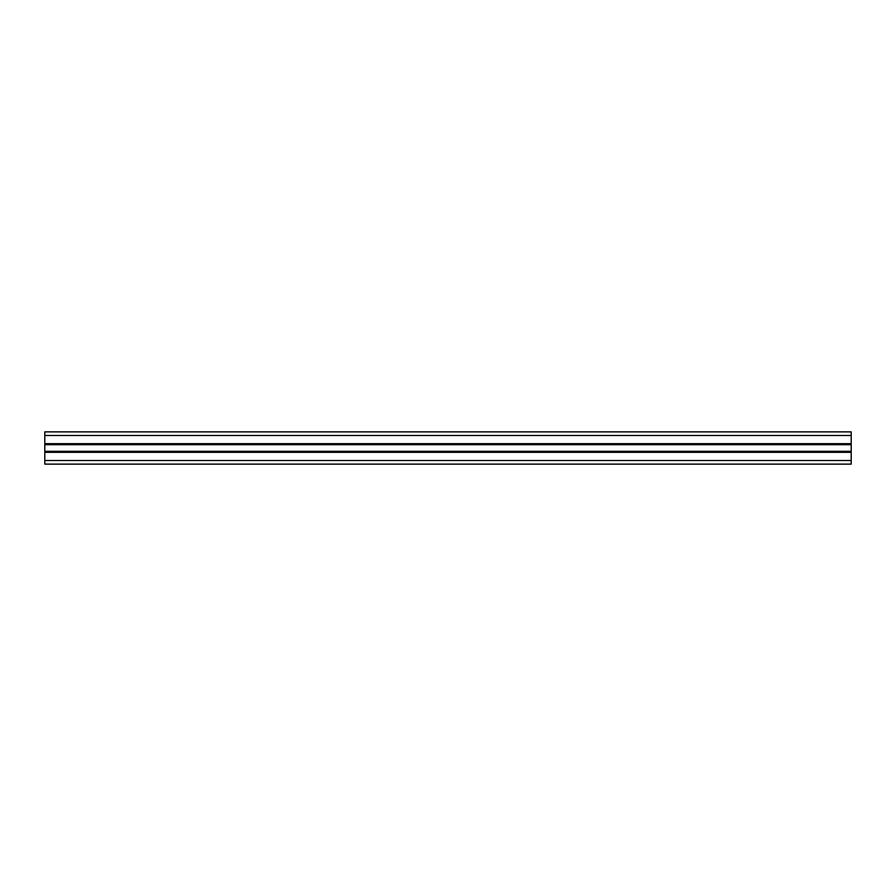 <?xml version="1.0" encoding="UTF-8"?>
<svg xmlns="http://www.w3.org/2000/svg" width="896" height="896" viewBox="0 0 896 896"><rect width="100%" height="100%" fill="white"/><g stroke="black" fill="none" stroke-linecap="round" stroke-linejoin="round"><path stroke-width="1.34" d="M44.8 431.872L851.2 431.872L44.8 431.872L44.8 435.501L851.2 435.501L851.2 431.872L851.2 435.501L44.8 435.501L44.8 443.643L851.2 443.643L851.2 435.501L851.2 443.643L44.8 443.643L851.2 443.643L44.8 444.125L851.2 443.89L44.8 444.45L851.2 444.125L44.8 444.45L851.2 444.45L851.2 451.304L44.8 451.304L44.8 444.696L851.2 444.696L851.2 451.55L44.8 451.304L851.2 451.55L44.8 451.55L851.2 451.875L44.8 451.875L851.2 451.875L44.8 452.11L851.2 452.357L44.8 452.357L44.8 460.499L851.2 460.499L851.2 452.357L851.2 460.499L44.8 460.499L44.8 464.128L851.2 464.128L851.2 460.499L851.2 464.128L44.8 464.128L44.8 431.872"/></g></svg>
